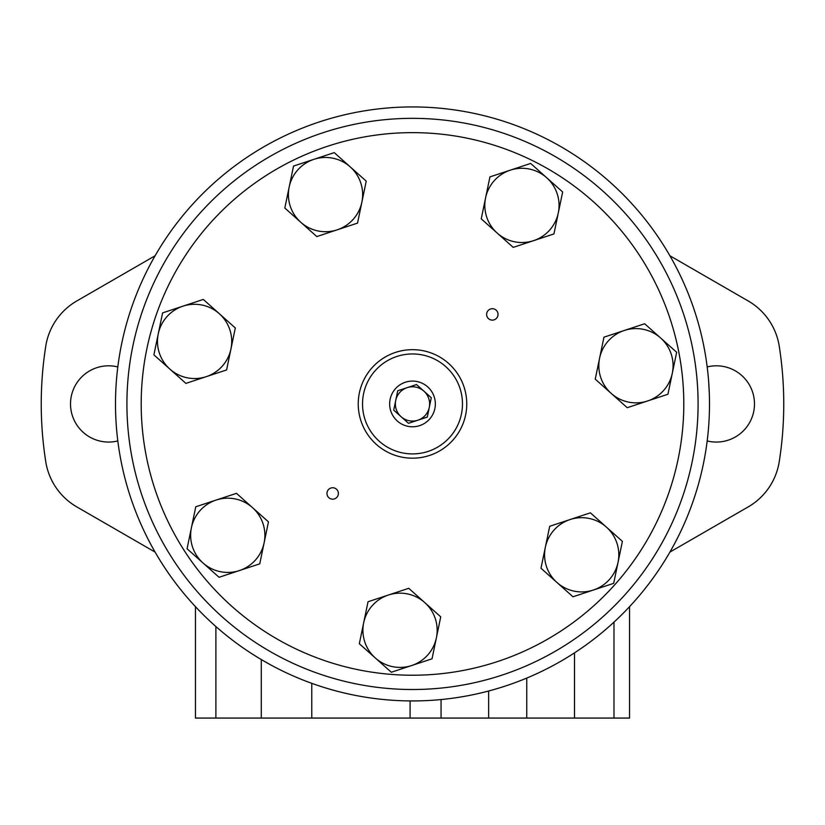 <?xml version="1.0" encoding="UTF-8"?>
<svg xmlns="http://www.w3.org/2000/svg" width="825" height="825" viewBox="0 0 825 825"><rect width="100%" height="100%" fill="white"/><g stroke="black" fill="none" stroke-linecap="round" stroke-linejoin="round"><path stroke-width="1.24" d="M602.57 190.792A285.574 285.574 0 0 0 132.877 345.902A285.574 285.574 0 0 0 502.054 675.108A285.574 285.574 0 0 0 602.57 190.792M593.062 201.444A271.301 271.301 0 0 0 146.86 348.8A271.301 271.301 0 0 0 497.578 661.547A271.301 271.301 0 0 0 593.062 201.444M336.476 489.194A5.713 5.713 0 0 0 327.082 492.288A5.713 5.713 0 0 0 334.465 498.877A5.713 5.713 0 0 0 336.476 489.194M496.124 310.148A5.713 5.713 0 0 0 486.74 313.252A5.713 5.713 0 0 0 494.123 319.832A5.713 5.713 0 0 0 496.124 310.148M556.988 582.512L572.983 596.784L613.687 583.337L622.401 541.365L590.401 512.83L549.697 526.278L540.983 568.25L556.988 582.512A37.125 37.125 0 0 0 618.038 562.351A37.125 37.125 0 0 0 570.054 519.554A37.125 37.125 0 0 0 556.988 582.512M375.323 657.989L391.318 672.251L432.032 658.814L440.736 616.842L408.746 588.308L368.032 601.745L359.329 643.727L375.323 657.989A37.125 37.125 0 0 0 436.384 637.828A37.125 37.125 0 0 0 388.389 595.031A37.125 37.125 0 0 0 375.323 657.989M239.405 570.56L259.751 563.836L268.465 521.864L236.476 493.34L195.762 506.777L187.058 548.749L219.048 577.283L239.405 570.56A37.125 37.125 0 0 0 252.471 507.602A37.125 37.125 0 0 0 191.41 527.763A37.125 37.125 0 0 0 239.405 570.56M206.24 376.664L226.597 369.94L235.311 327.968L203.311 299.434L162.608 312.881L153.893 354.853L185.893 383.388L206.24 376.664A37.125 37.125 0 0 0 219.306 313.706A37.125 37.125 0 0 0 158.256 333.867A37.125 37.125 0 0 0 206.24 376.664M337.167 229.845L357.524 223.121L366.228 181.149L334.238 152.615L293.535 166.062L284.821 208.034L316.81 236.569L337.167 229.845A37.125 37.125 0 0 0 350.233 166.887A37.125 37.125 0 0 0 289.173 187.048A37.125 37.125 0 0 0 337.167 229.845M497.238 233.114L513.232 247.387L553.936 233.939L562.65 191.967L530.65 163.432L489.947 176.88L481.233 218.852L497.238 233.114A37.125 37.125 0 0 0 558.288 212.953A37.125 37.125 0 0 0 510.304 170.156A37.125 37.125 0 0 0 497.238 233.114M611.243 393.432L627.237 407.694L667.941 394.247L676.655 352.275L644.655 323.751L603.952 337.188L595.238 379.16L611.243 393.432A37.125 37.125 0 0 0 672.303 373.261A37.125 37.125 0 0 0 624.308 330.464A37.125 37.125 0 0 0 611.243 393.432M448.614 363.433A54.264 54.264 0 0 0 359.37 392.906A54.264 54.264 0 0 0 429.516 455.452A54.264 54.264 0 0 0 448.614 363.433A54.264 54.264 0 0 0 359.37 392.906A54.264 54.264 0 0 0 429.516 455.452A54.264 54.264 0 0 0 448.614 363.433M427.701 386.884A22.842 22.842 0 0 0 390.132 399.29A22.842 22.842 0 0 0 419.667 425.628A22.842 22.842 0 0 0 427.701 386.884M408.478 423.308L393.711 410.138L397.733 390.761L416.522 384.563L431.289 397.733L427.267 417.099L408.478 423.308M423.906 391.143A17.139 17.139 0 0 0 395.722 400.455A17.139 17.139 0 0 0 417.873 420.203A17.139 17.139 0 0 0 423.906 391.143M709.345 394.082L709.397 396.258M702.364 468.652L702.219 469.291M701.106 333.805L701.26 334.445M709.015 386.997C707.768 370.384 707.768 370.384 709.015 386.997M709.345 394.041L708.592 380.748M115.5 403.93A297 297 0 0 0 561 661.145A297 297 0 0 0 561 146.726A297 297 0 0 0 115.5 403.93M441.055 699.559L441.055 718.07L261.278 718.07L261.278 659.557L271.219 665.177M669.9 552.1L748.192 506.901A63.628 63.628 0 0 0 779.233 461.701A371.25 371.25 0 0 0 779.233 346.16A63.628 63.628 0 0 0 748.192 300.96L669.9 255.76M707.19 440.942A38.125 38.125 0 0 0 754.483 403.93A38.125 38.125 0 0 0 707.19 366.929M117.81 366.929A38.125 38.125 0 0 0 70.517 403.93A38.125 38.125 0 0 0 117.81 440.942M155.1 255.76L76.808 300.96A63.628 63.628 0 0 0 45.767 346.16A371.25 371.25 0 0 0 45.767 461.701A63.628 63.628 0 0 0 76.808 506.901L155.1 552.1M629.537 606.674L629.537 718.07L441.055 718.07M261.278 718.07L195.463 718.07L195.463 606.674M445.758 366.63A49.974 49.974 0 0 0 363.567 393.772A49.974 49.974 0 0 0 428.175 451.388A49.974 49.974 0 0 0 445.758 366.63M410.087 700.92L410.087 718.07M311.767 683.327L311.767 718.07M613.986 622.143L613.986 718.07M574.509 652.853L574.509 718.07M526.763 678.078L526.763 718.07M488.627 691.01L488.627 718.07M215.892 626.536L215.892 718.07"/></g></svg>
